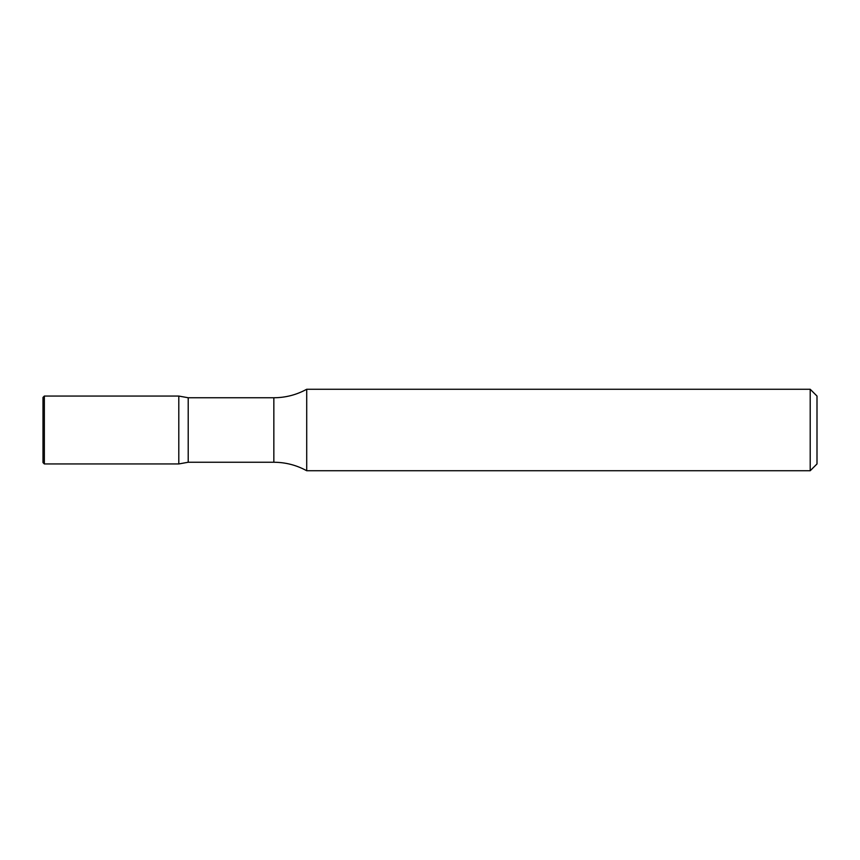 <?xml version="1.0" encoding="UTF-8"?>
<svg xmlns="http://www.w3.org/2000/svg" width="860" height="860" viewBox="0 0 860 860"><rect width="100%" height="100%" fill="white"/><g stroke="black" fill="none" stroke-linecap="round" stroke-linejoin="round"><path stroke-width="1.29" d="M810.206 389.268L810.206 470.732L817 463.948L817 396.051L810.206 389.268L306.708 389.268C296.474 394.869 285.52 397.707 273.846 397.75L188.211 397.75L178.794 396.062L178.794 463.938L178.794 396.062L44.354 396.051L44.354 463.948L43 462.594L43 397.406L44.354 396.051M810.206 470.732L306.708 470.732C296.474 465.131 285.52 462.293 273.846 462.25L188.211 462.25L188.211 397.75M306.708 470.732L306.708 389.268M273.846 462.25L273.846 397.75M188.211 462.25L178.794 463.938L44.354 463.948"/></g></svg>
